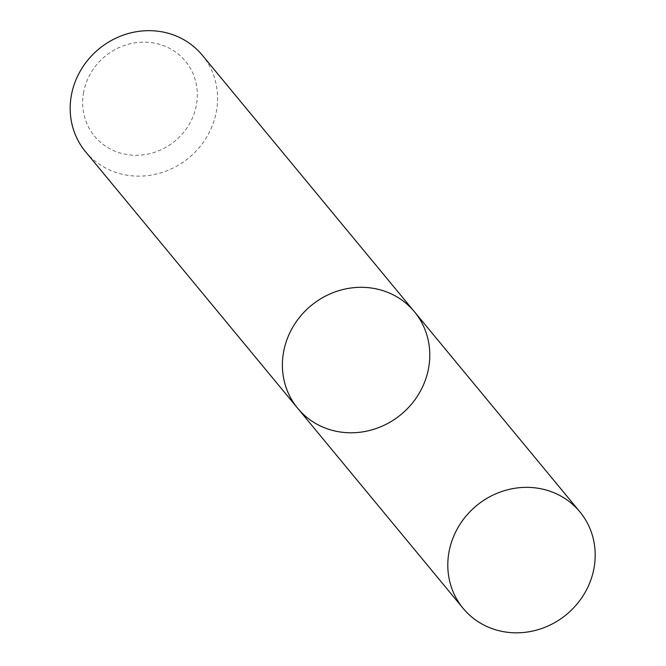 <?xml version="1.0" encoding="UTF-8"?>
<svg xmlns="http://www.w3.org/2000/svg" width="666" height="666" viewBox="0 0 666 666"><rect width="100%" height="100%" fill="white"/><g stroke="black" fill="none" stroke-linecap="round" stroke-linejoin="round"><path stroke-width="0.5" stroke-dasharray="3.33 2.5" d="M85.514 151.673A75.741 70.613 140.4 0 0 188.878 157.825A75.741 70.613 140.4 0 0 202.248 55.145M83.633 92.283A58.908 54.92 140.4 0 0 159.166 150.608A58.908 54.92 140.4 0 0 177.206 53.255A58.908 54.92 140.4 0 0 83.633 92.283M297.719 408.316A75.741 70.613 140.4 0 0 401.09 414.468A75.741 70.613 140.4 0 0 414.46 311.788"/><path stroke-width="1" d="M297.719 408.316L85.514 151.673A75.741 70.613 140.4 0 1 71.404 95.138A75.741 70.613 140.4 0 1 126.573 34.041A75.741 70.613 140.4 0 1 202.248 55.145L414.46 311.788A75.741 70.613 140.4 0 0 338.786 290.684A75.741 70.613 140.4 0 0 283.616 351.781A75.741 70.613 140.4 0 0 297.719 408.316A75.741 70.613 140.4 0 0 401.09 414.468A75.741 70.613 140.4 0 0 414.46 311.788A75.741 70.613 140.4 0 0 338.786 290.684A75.741 70.613 140.4 0 0 283.616 351.781A75.741 70.613 140.4 0 0 297.719 408.316L463.136 608.358A75.741 70.613 140.4 0 0 566.5 614.51A75.741 70.613 140.4 0 0 579.87 511.829A75.741 70.613 140.4 0 0 504.195 490.725A75.741 70.613 140.4 0 0 449.026 551.823A75.741 70.613 140.4 0 0 463.136 608.358M414.46 311.788L579.87 511.829"/></g></svg>
